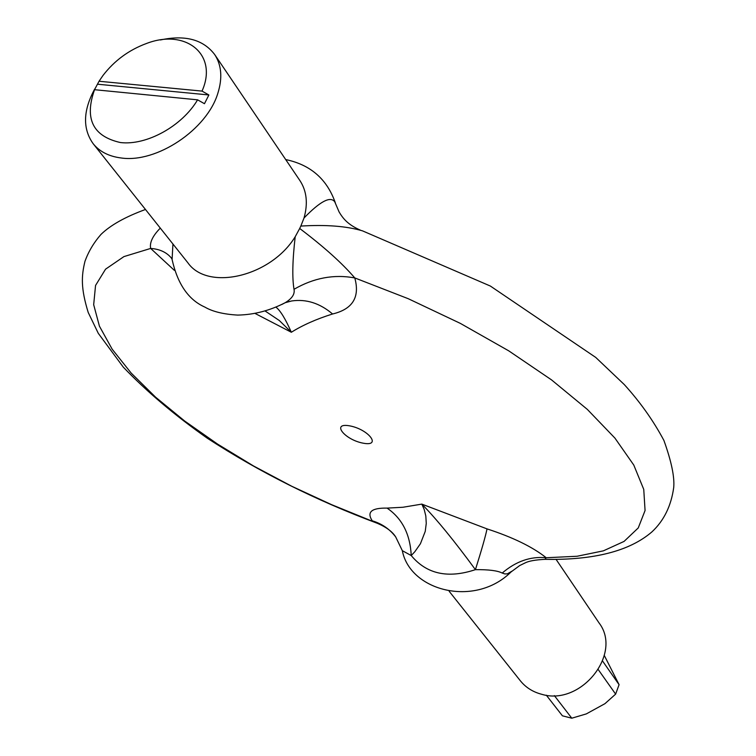 <?xml version="1.0" encoding="UTF-8"?>
<svg xmlns="http://www.w3.org/2000/svg" width="756" height="756" viewBox="0 0 756 756"><rect width="100%" height="100%" fill="white"/><g stroke="black" fill="none" stroke-linecap="round" stroke-linejoin="round"><path stroke-width="1.13" d="M255.245 313.542L291.334 332.262C302.674 325.156 316.414 319.06 332.574 313.986C352.665 309.195 360.073 297.174 354.781 277.925L408.287 298.724L460.328 323.379L508.722 350.831L551.559 379.909L587.317 409.383L614.93 438.102L633.783 465.063L643.753 489.406L645.066 510.517L638.253 527.934L624.059 541.419L603.364 550.85L577.093 556.255L546.21 557.739C532.564 546.9 512.833 537.289 487.025 528.888L421.829 504.11L402.929 507.257L387.063 508.108C371.47 507.834 366.537 512.067 372.254 520.808C381.922 523.728 389.737 529.115 395.709 536.958L402.324 550.68C410.054 591.154 474.957 607.824 511.084 571.923L519.741 565.535L525.354 562.795C528.973 560.99 535.503 559.837 544.944 559.336L546.21 557.739C530.589 556.218 515.932 561.321 502.22 573.048L504.781 573.927L507.37 573.842L511.85 571.224M487.025 528.888C485.607 535.938 481.742 549.527 475.42 569.655C488.622 569.514 497.561 570.638 502.22 573.048M421.829 504.11C436.448 518.985 454.309 540.833 475.42 569.655C447.958 578.775 426.564 574.069 411.236 555.547L414.808 551.748L420.421 543.744L425.241 531.383L426.261 523.388L425.817 515.989L424.201 509.487L421.829 504.11M387.063 508.108C402.116 518.38 410.177 534.19 411.236 555.547L402.324 550.68M160.3 228.114C152.674 235.863 149.461 242.638 150.661 248.431L123.937 256.596L105.556 269.174L95.549 285.456L93.678 304.706L99.433 326.195L112.171 349.196L131.147 373.048L155.575 397.165L184.634 420.998L217.548 444.074L253.515 465.961L291.788 486.278L331.61 504.668L378.085 523.568M363.069 443.158C344.509 439.727 330.835 422.33 349.773 425.874C368.805 429.399 381.997 446.909 363.069 443.158M172.028 259.053L171.102 257.701C166.32 252.154 159.507 249.064 150.661 248.431L174.343 270.336M299.697 228.473L295.199 236.741C292.487 260.347 292.09 277.868 294.018 289.302C313.693 277.896 333.944 274.097 354.781 277.925C342.118 263.154 323.757 246.673 299.697 228.473L300.831 226.072C325.949 224.532 346.503 226.129 362.493 230.854L362.53 230.873M286.146 302.287L291.627 300.973C306.189 298.837 319.845 303.175 332.574 313.986M294.018 289.302C294.991 294.075 292.052 298.544 285.22 302.693L281.723 304.526M275.997 307.182C280.353 310.546 285.475 318.909 291.334 332.262L279.304 320.516L265.252 311.085M291.627 300.973L285.22 302.693C269.826 310.64 253.988 314.77 237.696 315.091C223.492 314.269 212.54 311.604 204.857 307.087C188.49 299.858 177.565 284.001 172.084 259.497L172.944 244.018M300.831 226.072L304.025 217.993C320.194 201.294 330.438 195.908 334.757 201.824L339.123 212.001L334.757 201.824M94.651 89.113C83.028 110.574 82.536 128.785 93.168 143.716C99.594 151.644 108.873 156.388 121.026 157.957C156.473 163.353 207.021 129.645 217.851 93.253C222.633 78 221.565 65.092 214.666 54.526L299.934 180.608C306.738 191.013 308.098 203.468 304.025 217.993M92.941 92.629L99.045 81.251L202.022 91.098L208.883 94.972L204.47 103.704L197.59 99.83L94.557 89.699L92.941 92.629M208.883 94.972L97.42 84.199M214.666 54.526C203.232 39.52 185.144 34.663 160.404 39.964M99.045 81.251L102.958 75.505C114.43 60.603 128.993 49.905 146.655 43.423C185.957 28.369 218.408 54.583 202.022 91.098M197.59 99.83C182.101 126.139 146.522 145.738 120.421 142.544C92.846 136.326 84.228 118.711 94.557 89.699M295.199 236.741C270.837 276.677 207.881 291.344 187.913 262.842L93.168 143.716M604.337 655.537L619.079 684.671L615.63 694.121L604.942 703.675L586.325 713.9L571.801 718.2L562.417 715.819L546.314 695.189M598.346 669.721L615.63 694.121M554.356 695.615L571.801 718.2M602.608 661.084L619.079 684.671M449.177 591.296L520.355 680.797C525.789 687.516 532.923 692.014 541.778 694.31C580.958 706.246 622.736 653.685 599.092 622.991L556.18 559.534M395.709 536.968C392.449 531.695 386.325 527.14 377.32 523.294M377.31 523.294C316.206 500.5 259.591 472.179 207.465 438.329C174.91 415.431 146.853 391.702 123.304 367.151L98.271 333.301L88.225 312.483C80.807 288.386 81.289 276.186 85.022 261.132C88.603 251.37 93.933 242.459 100.992 234.417C110.499 225.156 125.326 216.849 145.473 209.478M544.953 559.336C593.933 560.253 629.578 551.115 651.908 531.903C663.919 520.695 671.186 505.896 673.719 487.488C674.673 477.017 671.413 461.349 663.919 440.474C653.42 420.742 640.209 402.116 624.295 384.577L595.737 357.427L490.37 286.051L362.493 230.854M285.692 302.485L291.599 300.982M360.461 230.193C348.072 224.73 343.252 218.909 339.123 212.001M335.437 203.147C327.206 179.295 310.631 164.77 285.711 159.573"/></g></svg>
